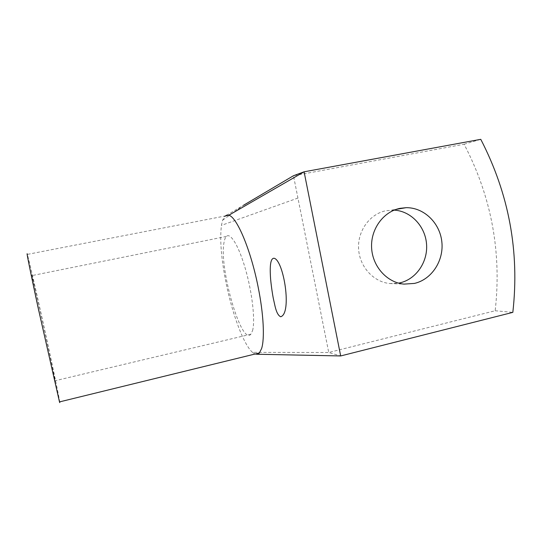 <?xml version="1.0" encoding="UTF-8"?>
<svg xmlns="http://www.w3.org/2000/svg" width="542" height="542" viewBox="0 0 542 542"><rect width="100%" height="100%" fill="white"/><g stroke="black" fill="none" stroke-linecap="round" stroke-linejoin="round"><path stroke-width="0.41" stroke-dasharray="2.71 2.03" d="M255.058 354.021L252.497 352.368L328.737 352.496L495.171 310.749C501.79 252.247 491.438 196.746 464.108 144.24L293.479 175.723L328.737 352.496L340.681 355.952M495.171 310.749L512.834 312.368M464.108 144.24L480.774 139.328M394.176 210.127L386.039 210.709C369.888 213.887 357.551 230.763 358.58 248.703C359.454 266.644 373.485 282.077 389.854 283.534L398.607 283.141M252.497 352.368C243.71 344.753 232.504 314.57 226.238 283.818C221.272 259.137 219.673 239.652 221.448 225.357L222.647 220.181L225.025 216.007L27.364 254.388L29.6 263.188C37.127 294.347 58.475 392.449 59.728 401.852M222.647 220.181L243.466 205.289L227.003 215.018M54.085 377.564L39.83 314.224C34.261 288.5 30.969 272.098 32.019 275.58L33.475 281.305C39.383 305.573 57.621 389.996 54.932 380.775L54.085 377.564M252.552 330.647C255.343 320.925 252.396 293.635 245.729 270.045C239.097 246.38 230.499 232.159 226.38 236.441C225.289 237.511 224.496 239.55 224.002 242.559C218.907 267.531 241.305 345.857 250.844 334.238L252.552 330.647M297.937 198.06L221.448 225.357M391.859 210.072L396.365 209.32M389.854 283.534L403.993 284.116M226.38 236.441L32.019 275.58M250.844 334.238L54.932 380.775"/><path stroke-width="0.81" d="M340.681 355.952L512.834 312.368C519.67 251.61 508.979 193.934 480.774 139.328L304.103 171.8L340.681 355.952L257.294 354.251L259.374 352.964L261.596 348.574C264.821 338.689 263.595 313.777 258.08 286.752L257.884 285.776C250.506 249.096 236.793 217.037 228.832 215.228L304.109 171.8L293.479 175.723L243.466 205.289M398.607 283.141L399.976 282.856C416.297 279.137 428.017 261.8 426.54 244.022C425.219 226.231 410.904 211.041 394.176 210.127M414.467 283.412C431.778 279.448 443.986 260.621 441.832 241.739C439.86 222.843 423.851 207.362 406.073 207.688L400.05 208.338C383.329 211.631 370.545 229.191 371.609 247.87C372.523 266.549 387.056 282.612 403.993 284.116L414.467 283.412M225.025 216.007L228.826 215.221M227.003 215.018L224.618 216.427M257.294 354.251L255.058 354.021M59.728 401.852C59.884 402.923 59.803 402.943 59.491 401.907L38.441 309.15C30.488 272.389 25.908 249.523 27.364 254.388M396.365 209.32L406.073 207.688M257.836 354.082L260.499 354.319M275.085 306.399L273.236 298.039C272.68 295.221 271.4 287.484 270.621 279.184C269.537 264.902 270.736 257.931 274.218 258.263C283.751 260.736 292.165 313.445 280.709 316.758C278.364 315.783 276.488 312.327 275.085 306.399M259.374 352.964L59.491 401.907"/></g></svg>
